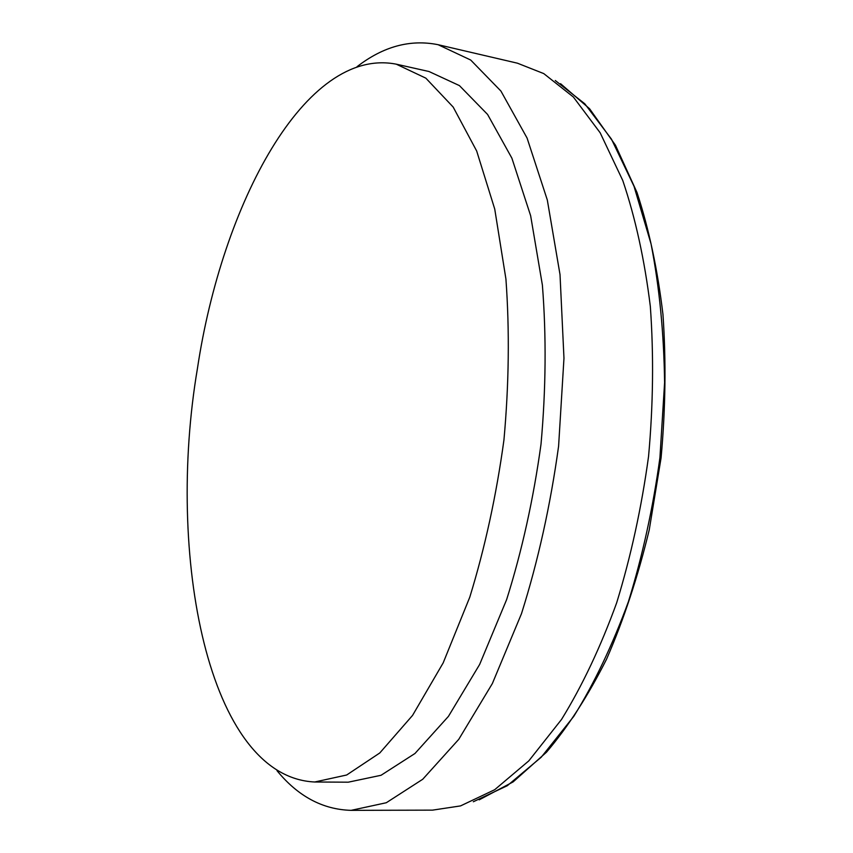 <?xml version="1.0" encoding="UTF-8"?>
<svg xmlns="http://www.w3.org/2000/svg" width="853" height="853" viewBox="0 0 853 853"><rect width="100%" height="100%" fill="white"/><g stroke="black" fill="none" stroke-linecap="round" stroke-linejoin="round"><path stroke-width="1.28" d="M277.033 770.717C298.049 796.361 322.743 809.572 351.137 810.35L432.546 810.137L460.545 805.904L494.676 789.718L528.796 760.887L561.53 719.452C582.236 685.865 600.608 647 616.655 602.858C630.932 556.359 641.563 507.535 648.557 456.387C653.217 404.972 653.803 354.997 650.338 306.483C644.591 259.866 635.41 217.878 622.765 180.495L600.16 132.78L573.376 97.018L543.756 73.593L517.419 63.186L438.122 44.708C410.282 39.099 383.253 46.435 357.023 66.705M351.137 810.35L386.302 802.737L422.736 779.258L458.743 739.359L492.362 683.541L521.482 613.68C538.083 561.103 550.452 505.264 558.598 446.162L563.972 358.228L560.016 274.581L547.306 199.975L527.069 138.037L500.924 91.068L470.696 60.03L438.122 44.708M314.725 781.998L348.248 782.19L381.046 775.281L414.974 753.487L448.454 716.349L479.653 664.444L506.65 599.552C522.015 550.761 533.466 498.962 541.015 444.168C545.952 389.075 546.41 336.029 542.38 285.03L530.641 215.734L511.875 158.146L487.585 114.451L459.415 85.599L428.995 71.513L396.282 64.178C305.161 46.361 222.025 204.56 197.459 368.357C165.823 554.738 207.716 777.051 314.725 781.998L346.67 775.004L379.788 752.964L412.553 715.411L443.176 662.888L469.768 597.207C484.962 547.818 496.361 495.401 503.942 439.956C508.985 384.213 509.646 330.569 505.925 279.038L494.74 209.07L476.678 151.013L453.178 107.062L425.839 78.156L396.282 64.178M473.33 801.756L507.322 785.688L541.26 757.197L573.781 716.349C594.317 683.274 612.539 645.039 628.426 601.632C642.533 555.921 653.035 507.93 659.923 457.677L664.594 382.645C663.933 333.31 659.412 287.077 651.063 243.958L634.003 186.263L611.484 139.167L584.795 103.789L555.271 80.502M479.194 799.837L513.111 781.913L546.474 752.218C568.119 726.735 588.175 695.664 606.632 659.028C623.778 619.566 637.98 576.521 649.24 529.873L661.086 457.816C665.543 408.779 666.172 361 662.962 314.49C657.62 269.687 648.962 229.009 636.999 192.469L615.439 145.181L589.594 108.757L560.56 83.69"/></g></svg>
